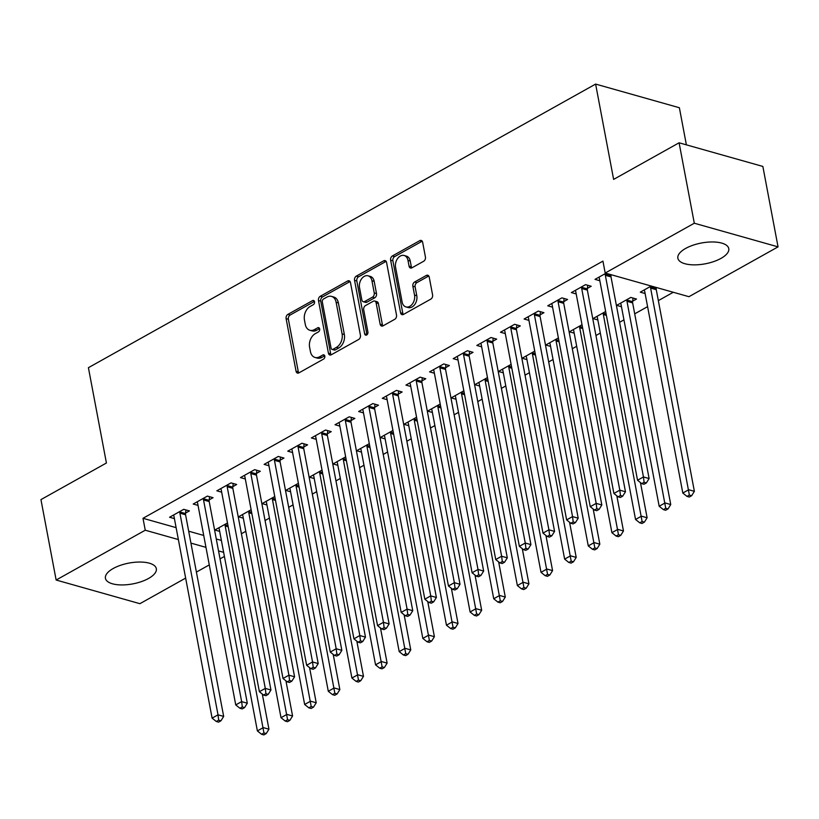 <?xml version="1.0" encoding="UTF-8"?>
<svg xmlns="http://www.w3.org/2000/svg" width="819" height="819" viewBox="0 0 819 819"><rect width="100%" height="100%" fill="white"/><g stroke="black" fill="none" stroke-linecap="round" stroke-linejoin="round"><path stroke-width="1.23" d="M314.537 301.75A2.283 1.607 -74.2 0 0 313.534 300.46A2.283 1.607 -74.2 0 0 312.53 300.614L287.878 314.394A3.256 2.303 -74.2 0 0 286.107 318.611L296.058 371.242A3.256 2.303 -74.2 0 0 297.492 373.085A3.256 2.303 -74.2 0 0 298.925 372.87L323.577 359.08A2.283 1.607 -74.2 0 0 324.815 356.132A2.283 1.607 -74.2 0 0 323.812 354.842A2.283 1.607 -74.2 0 0 322.809 354.996L319.615 356.777A10.432 7.361 -74.2 0 1 315.008 357.453A10.432 7.361 -74.2 0 1 310.421 351.566L309.592 347.184A10.432 7.361 -74.2 0 1 315.254 333.681L318.437 331.9A2.283 1.607 -74.2 0 0 319.676 328.941A2.283 1.607 -74.2 0 0 318.673 327.651A2.283 1.607 -74.2 0 0 317.67 327.805L314.476 329.586A10.432 7.361 -74.2 0 1 309.869 330.272A10.432 7.361 -74.2 0 1 305.282 324.385L304.453 319.994A10.432 7.361 -74.2 0 1 310.114 306.49L313.298 304.709A2.283 1.607 -74.2 0 0 314.537 301.75M720.976 258.394A25.901 10.575 -10.7 0 1 694.205 264.865A25.901 10.575 -10.7 0 1 677.866 258.22A25.901 10.575 -10.7 0 1 685.667 248.423A25.901 10.575 -10.7 0 1 712.428 241.963A25.901 10.575 -10.7 0 1 728.767 248.597A25.901 10.575 -10.7 0 1 720.976 258.394M148.536 578.47A25.901 10.575 -10.7 0 1 121.765 584.94A25.901 10.575 -10.7 0 1 105.426 578.296A25.901 10.575 -10.7 0 1 113.217 568.499A25.901 10.575 -10.7 0 1 139.988 562.039A25.901 10.575 -10.7 0 1 156.327 568.673A25.901 10.575 -10.7 0 1 148.536 578.47M423.658 261.261A3.256 2.303 -74.2 0 0 425.43 257.043L422.645 242.281A3.256 2.303 -74.2 0 0 421.201 240.438A3.256 2.303 -74.2 0 0 419.768 240.653L392.393 255.958A3.256 2.303 -74.2 0 0 390.622 260.176L400.573 312.807A3.256 2.303 -74.2 0 0 402.006 314.639A3.256 2.303 -74.2 0 0 403.439 314.435L430.814 299.119A3.256 2.303 -74.2 0 0 432.586 294.901L429.217 277.068A3.256 2.303 -74.2 0 0 427.784 275.225A3.256 2.303 -74.2 0 0 426.341 275.44L414.629 281.992A3.256 2.303 -74.2 0 0 412.858 286.21L414.527 295.055A8.722 6.153 -74.2 0 1 412.489 303.869A8.722 6.153 -74.2 0 1 405.958 306.92A8.722 6.153 -74.2 0 1 402.119 301.996L395.577 267.352A8.722 6.153 -74.2 0 1 397.614 258.538A8.722 6.153 -74.2 0 1 404.146 255.487A8.722 6.153 -74.2 0 1 407.985 260.411L409.07 266.185A3.256 2.303 -74.2 0 0 410.514 268.028A3.256 2.303 -74.2 0 0 411.947 267.813L423.658 261.261M605.19 273.034L694.297 223.218L778.05 246.867L688.943 296.693L605.19 273.034L602.938 261.118L142.997 518.294L145.25 530.21L178.368 539.557M185.647 578.101L139.906 603.685L56.142 580.026L40.95 499.61L106.419 463.001L88.411 367.69L595.618 84.081L613.626 179.402L679.094 142.793L694.297 223.218M56.142 580.026L145.25 530.21M350.491 282.616A3.256 2.303 -74.2 0 0 349.058 280.774A3.256 2.303 -74.2 0 0 347.614 280.989L320.239 296.294A3.256 2.303 -74.2 0 0 318.478 300.522L328.419 353.143A3.256 2.303 -74.2 0 0 329.852 354.985A3.256 2.303 -74.2 0 0 331.296 354.77L358.671 339.465A3.256 2.303 -74.2 0 0 360.432 335.247L350.491 282.616M356.316 276.126L383.691 260.821A3.256 2.303 -74.2 0 1 385.135 260.606A3.256 2.303 -74.2 0 1 386.568 262.449L396.509 315.069A3.256 2.303 -74.2 0 1 394.738 319.297L383.026 325.849A3.256 2.303 -74.2 0 1 381.593 326.054A3.256 2.303 -74.2 0 1 380.149 324.222L376.126 302.876A3.256 2.303 -74.2 0 0 374.682 301.034A3.256 2.303 -74.2 0 0 373.249 301.249L365.479 305.589A3.256 2.303 -74.2 0 0 363.708 309.817L367.905 332.033A2.283 1.607 -74.2 0 1 367.373 334.347A2.283 1.607 -74.2 0 1 365.663 335.135A2.283 1.607 -74.2 0 1 364.66 333.855L354.545 280.344A3.256 2.303 -74.2 0 1 356.316 276.126L358.579 276.771L385.954 261.456L383.691 260.821M686.383 144.85L679.371 107.739L595.618 84.081M587.387 288.39L591.216 286.251L585.554 284.654L571.375 292.588L576.207 293.949M632.657 301.177L636.486 299.037L630.825 297.44L616.646 305.364L621.478 306.736M540.12 314.824L543.939 312.684L538.278 311.087L524.099 319.011L528.931 320.383M582.022 324.733L569.379 331.797L574.201 333.159M492.843 341.257L496.672 339.117L491.011 337.52L476.832 345.444L481.664 346.806M534.746 351.156L522.102 358.231L526.934 359.592M445.577 367.68L449.406 365.54L443.744 363.943L429.565 371.877L434.387 373.239M487.479 377.59L474.836 384.664L479.668 386.025M398.3 394.113L402.129 391.973L396.468 390.376L382.289 398.31L387.121 399.672M440.212 404.023L427.559 411.097L432.391 412.459M351.034 420.546L354.862 418.407L349.201 416.81L335.022 424.733L339.854 426.105M392.936 430.456L380.292 437.52L385.125 438.892M303.767 446.979L307.586 444.84L301.935 443.243L287.745 451.167L292.578 452.528M345.669 456.879L333.026 463.953L337.858 465.315M256.49 473.402L260.319 471.263L254.658 469.666L240.479 477.6L245.311 478.961M298.392 483.312L285.749 490.386L290.581 491.748M209.224 499.836L213.053 497.696L207.391 496.099L193.212 504.033L198.044 505.395M251.126 509.746L238.483 516.82L243.315 518.181M142.997 518.294L176.116 527.641M188.677 531.193L203.716 535.442M216.277 538.984L221.386 540.427M241.421 533.742L245.792 531.306M265.059 520.526L269.431 518.089M288.687 507.319L293.059 504.873M312.326 494.103L316.697 491.656M335.964 480.886L340.335 478.439M359.592 467.669L363.964 465.223M383.231 454.453L387.602 452.006M406.869 441.236L411.24 438.789M430.497 428.02L434.869 425.583M454.135 414.803L458.507 412.366M477.774 401.597L482.145 399.15M501.402 388.38L505.784 385.933M525.04 375.163L529.412 372.717M548.679 361.947L553.05 359.5M572.307 348.73L576.689 346.283M595.945 335.514L600.317 333.067M619.584 322.297L623.955 319.85M634.705 313.841L647.594 306.644M658.343 300.624L673.29 292.27M227.487 522.962L214.844 530.026L219.676 531.398M185.585 513.052L189.414 510.913L183.753 509.316L169.574 517.25L174.406 518.611M274.764 496.529L262.121 503.603L266.943 504.965M232.862 486.619L236.681 484.479L231.03 482.882L216.84 490.816L221.673 492.178M322.031 470.096L309.387 477.17L314.22 478.531M280.129 460.196L283.958 458.056L278.296 456.449L264.117 464.383L268.949 465.745M369.297 443.673L356.654 450.737L361.486 452.098M327.395 433.763L331.224 431.623L325.563 430.026L311.384 437.95L316.216 439.322M416.574 417.24L403.931 424.303L408.763 425.675M374.672 407.33L378.491 405.19L372.84 403.593L358.65 411.517L363.482 412.889M463.841 390.806L451.197 397.88L456.029 399.242M421.939 380.896L425.767 378.757L420.106 377.16L405.927 385.094L410.759 386.455M511.117 364.373L498.464 371.447L503.296 372.809M469.205 354.463L473.034 352.334L467.373 350.727L453.194 358.661L458.026 360.022M558.384 337.94L545.741 345.014L550.573 346.376M516.482 328.04L520.311 325.901L514.649 324.304L500.47 332.227L505.292 333.589M605.65 311.517L593.007 318.581L597.839 319.953M563.748 301.607L567.577 299.467L561.916 297.87L547.737 305.794L552.569 307.166M656.295 287.96L656.879 287.633M651.218 286.036L640.284 292.158L645.106 293.519M605.947 273.249L595.004 279.371L599.836 280.733M611.025 275.174L611.609 274.846M679.094 142.793L762.858 166.441L778.05 246.867M224.406 556.429L220.035 558.875M209.285 564.885L196.396 572.092M190.919 543.11L205.968 547.358M218.53 550.9L223.638 552.344M309.869 330.272L312.141 330.907A10.432 7.361 -74.2 0 0 316.738 330.221L314.476 329.586M319.594 328.624L316.738 330.221M315.008 357.453L317.27 358.098A10.432 7.361 -74.2 0 0 321.877 357.412L319.615 356.777M324.733 355.815L321.877 357.412M314.455 301.433L290.141 315.028A3.256 2.303 -74.2 0 0 288.38 319.256L298.321 371.877A3.256 2.303 -74.2 0 0 298.751 372.962M350.061 281.541A3.256 2.303 -74.2 0 0 349.877 281.634L322.502 296.939A3.256 2.303 -74.2 0 0 320.741 301.157L330.681 353.788A3.256 2.303 -74.2 0 0 331.111 354.862M323.566 298.966A2.283 1.607 -74.2 0 0 322.328 301.914L331.06 348.116A2.283 1.607 -74.2 0 0 332.064 349.406A2.283 1.607 -74.2 0 0 333.067 349.252L336.435 347.369A10.432 7.361 -74.2 0 0 342.086 333.865L336.128 302.293A10.432 7.361 -74.2 0 0 331.531 296.406A10.432 7.361 -74.2 0 0 326.935 297.082L323.566 298.966M332.064 349.406L334.326 350.041A2.283 1.607 -74.2 0 0 335.329 349.887L333.067 349.252M331.531 296.406L333.794 297.041A10.432 7.361 -74.2 0 1 338.39 302.928L344.349 334.5A10.432 7.361 -74.2 0 1 338.697 348.014L335.329 349.887M374.682 301.034L376.955 301.679A3.256 2.303 -74.2 0 1 378.388 303.511L382.422 324.856A3.256 2.303 -74.2 0 0 382.842 325.942M358.579 276.771A3.256 2.303 -74.2 0 0 356.818 280.989L366.922 334.49A2.283 1.607 -74.2 0 0 366.994 334.766M371.939 280.733A8.722 6.153 -74.2 0 0 368.1 275.808A8.722 6.153 -74.2 0 0 361.558 278.849A8.722 6.153 -74.2 0 0 359.521 287.664L361.834 299.877A3.256 2.303 -74.2 0 0 363.267 301.709A3.256 2.303 -74.2 0 0 364.701 301.505L372.471 297.154A3.256 2.303 -74.2 0 0 374.242 292.936L371.939 280.733L374.201 281.367A8.722 6.153 -74.2 0 0 370.362 276.443L368.1 275.808M363.267 301.709L365.53 302.354A3.256 2.303 -74.2 0 0 366.963 302.139L364.701 301.505M374.201 281.367L376.505 293.571A3.256 2.303 -74.2 0 1 374.744 297.799L366.963 302.139M404.146 255.487L406.408 256.132A8.722 6.153 -74.2 0 1 410.247 261.046L411.343 266.82A3.256 2.303 -74.2 0 0 411.762 267.905M405.958 306.92L408.22 307.555A8.722 6.153 -74.2 0 0 414.752 304.514A8.722 6.153 -74.2 0 0 416.789 295.7L414.527 295.055M428.787 275.993A3.256 2.303 -74.2 0 0 428.603 276.085L416.891 282.627A3.256 2.303 -74.2 0 0 415.12 286.855L416.789 295.7M422.215 241.195A3.256 2.303 -74.2 0 0 422.031 241.288L394.656 256.593A3.256 2.303 -74.2 0 0 392.885 260.821L402.835 313.442A3.256 2.303 -74.2 0 0 403.255 314.516M218.673 527.886L218.898 528.255A3.317 2.344 105.8 0 1 219.277 529.269L257.381 730.917L263.288 727.61L268.949 729.207L262.295 694.041M263.943 732.954L261.578 734.274L263.841 734.919L266.206 733.599L263.943 732.954L225.184 525.962A3.317 2.344 105.8 0 1 225.143 524.754L225.205 524.242M261.578 734.274L257.381 730.917M268.949 729.207L266.206 733.599M179.924 511.455L179.873 511.967A3.317 2.344 -74.2 0 0 179.914 513.175L218.018 714.823L212.101 718.13L174.007 516.482A3.317 2.344 -74.2 0 0 173.618 515.468L173.403 515.11M185.933 509.93L185.534 513.564A3.317 2.344 -74.2 0 0 185.575 514.772L223.669 716.42L218.018 714.823L218.673 720.167L216.308 721.488L218.571 722.133L220.935 720.812L218.673 720.167M220.935 720.812L223.669 716.42M212.101 718.13L216.308 721.488M242.311 514.68L242.526 515.038A3.317 2.344 105.8 0 1 242.915 516.052L281.009 717.7L286.926 714.393L292.578 715.99L285.933 680.824M287.582 719.737L285.217 721.058L287.479 721.703L289.844 720.382L287.582 719.737L248.822 512.745A3.317 2.344 105.8 0 1 248.781 511.537L248.833 511.025M285.217 721.058L281.009 717.7M292.578 715.99L289.844 720.382M265.94 501.463L266.165 501.822A3.317 2.344 105.8 0 1 266.544 502.835L304.648 704.483L310.555 701.177L316.216 702.784L309.572 667.608M311.21 706.521L308.845 707.841L311.118 708.486L313.472 707.166L311.21 706.521L272.451 499.529A3.317 2.344 105.8 0 1 272.42 498.321L272.471 497.809M308.845 707.841L304.648 704.483M316.216 702.784L313.472 707.166M203.562 498.239L203.511 498.751A3.317 2.344 -74.2 0 0 203.542 499.959L241.646 701.607L235.739 704.913L197.635 503.265A3.317 2.344 -74.2 0 0 197.256 502.252L197.031 501.893M209.572 496.713L209.162 500.348A3.317 2.344 -74.2 0 0 209.203 501.556L247.307 703.214L241.646 701.607L242.301 706.951L239.947 708.271L242.209 708.916L244.574 707.596L242.301 706.951M244.574 707.596L247.307 703.214M235.739 704.913L239.947 708.271M227.201 485.022L227.139 485.534A3.317 2.344 -74.2 0 0 227.18 486.742L265.284 688.4L259.377 691.697L221.273 490.049A3.317 2.344 -74.2 0 0 220.895 489.035L220.669 488.677M233.2 483.497L232.801 487.141A3.317 2.344 -74.2 0 0 232.842 488.349L270.946 689.997L265.284 688.4L265.94 693.734L263.575 695.065L265.837 695.7L268.202 694.379L265.94 693.734M268.202 694.379L270.946 689.997M259.377 691.697L263.575 695.065M289.578 488.247L289.803 488.605A3.317 2.344 105.8 0 1 290.182 489.619L328.286 691.267L334.193 687.97L339.854 689.567L333.2 654.391M334.848 693.304L332.483 694.635L334.746 695.27L337.111 693.949L334.848 693.304L296.089 486.312A3.317 2.344 105.8 0 1 296.048 485.114L296.109 484.592M332.483 694.635L328.286 691.267M339.854 689.567L337.111 693.949M313.216 475.03L313.431 475.389A3.317 2.344 105.8 0 1 313.82 476.402L351.914 678.05L357.831 674.754L363.482 676.351L356.838 641.175M358.487 680.098L356.122 681.418L358.384 682.053L360.749 680.732L358.487 680.098L319.727 473.106A3.317 2.344 105.8 0 1 319.686 471.898L319.738 471.375M356.122 681.418L351.914 678.05M363.482 676.351L360.749 680.732M250.839 471.805L250.778 472.328A3.317 2.344 -74.2 0 0 250.819 473.536L288.923 675.184L283.005 678.48L244.912 476.832A3.317 2.344 -74.2 0 0 244.523 475.819L244.308 475.46M256.838 470.28L256.439 473.925A3.317 2.344 -74.2 0 0 256.48 475.133L294.574 676.781L288.923 675.184L289.578 680.528L287.213 681.848L289.476 682.483L291.84 681.162L289.578 680.528M291.84 681.162L294.574 676.781M283.005 678.48L287.213 681.848M274.467 458.589L274.416 459.111A3.317 2.344 -74.2 0 0 274.447 460.319L312.551 661.967L306.644 665.274L268.54 463.615A3.317 2.344 -74.2 0 0 268.161 462.602L267.936 462.244M280.477 457.074L280.067 460.708A3.317 2.344 -74.2 0 0 280.108 461.916L318.212 663.564L312.551 661.967L313.206 667.311L310.851 668.632L313.114 669.266L315.479 667.946L313.206 667.311M315.479 667.946L318.212 663.564M306.644 665.274L310.851 668.632M336.844 461.814L337.07 462.172A3.317 2.344 105.8 0 1 337.448 463.185L375.552 664.844L381.459 661.537L387.121 663.134L380.477 627.958M382.115 666.881L379.76 668.202L382.023 668.836L384.387 667.516L382.115 666.881L343.356 459.889A3.317 2.344 105.8 0 1 343.325 458.681L343.376 458.159M379.76 668.202L375.552 664.844M387.121 663.134L384.387 667.516M298.106 445.382L298.044 445.894A3.317 2.344 -74.2 0 0 298.085 447.102L336.189 648.75L330.282 652.057L292.178 450.409A3.317 2.344 -74.2 0 0 291.799 449.385L291.574 449.027M304.105 443.857L303.706 447.491A3.317 2.344 -74.2 0 0 303.747 448.699L341.851 650.347L336.189 648.75L336.844 654.094L334.48 655.415L336.742 656.05L339.107 654.729L336.844 654.094M339.107 654.729L341.851 650.347M330.282 652.057L334.48 655.415M360.483 448.597L360.708 448.955A3.317 2.344 105.8 0 1 361.087 449.979L399.191 651.627L405.098 648.32L410.759 649.917L404.115 614.741M405.753 653.664L403.388 654.985L405.651 655.62L408.016 654.299L405.753 653.664L366.994 446.672A3.317 2.344 105.8 0 1 366.953 445.464L367.014 444.952M403.388 654.985L399.191 651.627M410.759 649.917L408.016 654.299M321.744 432.166L321.683 432.678A3.317 2.344 -74.2 0 0 321.724 433.886L359.828 635.534L353.921 638.84L315.817 437.192A3.317 2.344 -74.2 0 0 315.428 436.169L315.213 435.81M327.743 430.64L327.344 434.275A3.317 2.344 -74.2 0 0 327.385 435.483L365.479 637.131L359.828 635.534L360.483 640.878L358.118 642.198L360.38 642.833L362.745 641.512L360.483 640.878M362.745 641.512L365.479 637.131M353.921 638.84L358.118 642.198M384.121 435.38L384.336 435.739A3.317 2.344 105.8 0 1 384.725 436.762L422.819 638.41L428.736 635.104L434.387 636.701L427.743 601.535M429.391 640.448L427.027 641.768L429.289 642.403L431.654 641.082L429.391 640.448L390.632 433.456A3.317 2.344 105.8 0 1 390.591 432.248L390.653 431.736M427.027 641.768L422.819 638.41M434.387 636.701L431.654 641.082M345.372 418.949L345.321 419.461A3.317 2.344 -74.2 0 0 345.362 420.669L383.456 622.317L377.549 625.624L339.445 423.976A3.317 2.344 -74.2 0 0 339.066 422.952L338.841 422.594M351.382 417.424L350.972 421.058A3.317 2.344 -74.2 0 0 351.013 422.266L389.117 623.914L383.456 622.317L384.121 627.661L381.756 628.982L384.019 629.627L386.384 628.296L384.121 627.661M386.384 628.296L389.117 623.914M377.549 625.624L381.756 628.982M407.749 422.164L407.975 422.522A3.317 2.344 105.8 0 1 408.353 423.546L446.457 625.194L452.364 621.887L458.026 623.484L451.382 588.318M453.02 627.231L450.665 628.552L452.927 629.197L455.292 627.876L453.02 627.231L414.26 420.239A3.317 2.344 105.8 0 1 414.23 419.031L414.281 418.519M450.665 628.552L446.457 625.194M458.026 623.484L455.292 627.876M369.011 405.733L368.949 406.244A3.317 2.344 -74.2 0 0 368.99 407.452L407.094 609.101L401.187 612.407L363.083 410.759A3.317 2.344 -74.2 0 0 362.704 409.746L362.479 409.387M375.01 404.207L374.611 407.842A3.317 2.344 -74.2 0 0 374.652 409.05L412.756 610.698L407.094 609.101L407.749 614.445L405.385 615.765L407.647 616.41L410.012 615.089L407.749 614.445M410.012 615.089L412.756 610.698M401.187 612.407L405.385 615.765M431.388 408.957L431.613 409.316A3.317 2.344 105.8 0 1 431.992 410.329L470.096 611.977L476.003 608.671L481.664 610.268L475.02 575.102M476.658 614.015L474.293 615.335L476.556 615.98L478.92 614.659L476.658 614.015L437.899 407.023A3.317 2.344 105.8 0 1 437.858 405.814L437.919 405.303M474.293 615.335L470.096 611.977M481.664 610.268L478.92 614.659M392.649 392.516L392.588 393.028A3.317 2.344 -74.2 0 0 392.629 394.236L430.733 595.884L424.826 599.191L386.722 397.543A3.317 2.344 -74.2 0 0 386.343 396.529L386.118 396.171M398.648 390.991L398.249 394.625A3.317 2.344 -74.2 0 0 398.29 395.833L436.394 597.491L430.733 595.884L431.388 601.228L429.023 602.549L431.285 603.193L433.65 601.873L431.388 601.228M433.65 601.873L436.394 597.491M424.826 599.191L429.023 602.549M455.026 395.741L455.241 396.099A3.317 2.344 105.8 0 1 455.63 397.113L493.724 598.761L499.641 595.454L505.292 597.061L498.648 561.885M500.296 600.798L497.932 602.119L500.194 602.764L502.559 601.443L500.296 600.798L461.537 393.806A3.317 2.344 105.8 0 1 461.496 392.598L461.558 392.086M497.932 602.119L493.724 598.761M505.292 597.061L502.559 601.443M416.277 379.299L416.226 379.811A3.317 2.344 -74.2 0 0 416.267 381.019L454.361 582.678L448.454 585.974L410.35 384.326A3.317 2.344 -74.2 0 0 409.971 383.312L409.756 382.954M422.287 377.774L421.887 381.419A3.317 2.344 -74.2 0 0 421.918 382.616L460.022 584.275L454.361 582.678L455.026 588.011L452.661 589.332L454.924 589.977L457.289 588.656L455.026 588.011M457.289 588.656L460.022 584.275M448.454 585.974L452.661 589.332M478.654 382.524L478.88 382.882A3.317 2.344 105.8 0 1 479.258 383.896L517.362 585.544L523.269 582.248L528.931 583.845L522.287 548.669M523.935 587.581L521.57 588.912L523.832 589.547L526.197 588.226L523.935 587.581L485.176 380.589A3.317 2.344 105.8 0 1 485.135 379.381L485.186 378.869M521.57 588.912L517.362 585.544M528.931 583.845L526.197 588.226M439.916 366.083L439.854 366.605A3.317 2.344 -74.2 0 0 439.895 367.813L477.999 569.461L472.092 572.757L433.988 371.109A3.317 2.344 -74.2 0 0 433.609 370.096L433.384 369.738M445.925 364.557L445.516 368.202A3.317 2.344 -74.2 0 0 445.556 369.41L483.66 571.058L477.999 569.461L478.654 574.805L476.289 576.126L478.552 576.76L480.917 575.44L478.654 574.805M480.917 575.44L483.66 571.058M472.092 572.757L476.289 576.126M502.293 369.308L502.518 369.666A3.317 2.344 105.8 0 1 502.897 370.679L541.001 572.327L546.908 569.031L552.569 570.628L545.925 535.452M547.563 574.375L545.198 575.696L547.461 576.33L549.825 575.01L547.563 574.375L508.804 367.383A3.317 2.344 105.8 0 1 508.763 366.175L508.824 365.653M545.198 575.696L541.001 572.327M552.569 570.628L549.825 575.01M463.554 352.866L463.493 353.388A3.317 2.344 -74.2 0 0 463.534 354.596L501.637 556.244L495.73 559.541L457.626 357.893A3.317 2.344 -74.2 0 0 457.248 356.879L457.022 356.521M469.553 351.351L469.154 354.985A3.317 2.344 -74.2 0 0 469.195 356.193L507.299 557.841L501.637 556.244L502.293 561.588L499.928 562.909L502.19 563.544L504.555 562.223L502.293 561.588M504.555 562.223L507.299 557.841M495.73 559.541L499.928 562.909M525.931 356.091L526.156 356.449A3.317 2.344 105.8 0 1 526.535 357.463L564.639 559.121L570.546 555.814L576.207 557.411L569.553 522.235M571.201 561.158L568.836 562.479L571.099 563.114L573.464 561.793L571.201 561.158L532.442 354.166A3.317 2.344 105.8 0 1 532.401 352.958L532.463 352.436M568.836 562.479L564.639 559.121M576.207 557.411L573.464 561.793M487.182 339.66L487.131 340.172A3.317 2.344 -74.2 0 0 487.172 341.38L525.266 543.028L519.359 546.334L481.255 344.676A3.317 2.344 -74.2 0 0 480.876 343.663L480.661 343.304M493.192 338.134L492.792 341.769A3.317 2.344 -74.2 0 0 492.823 342.977L530.927 544.625L525.266 543.028L525.931 548.372L523.566 549.692L525.829 550.327L528.194 549.006L525.931 548.372M528.194 549.006L530.927 544.625M519.359 546.334L523.566 549.692M549.569 342.874L549.784 343.233A3.317 2.344 105.8 0 1 550.163 344.246L588.267 545.904L594.174 542.598L599.836 544.195L593.191 509.019M594.84 547.942L592.475 549.262L594.737 549.897L597.102 548.576L594.84 547.942L556.081 340.95A3.317 2.344 105.8 0 1 556.04 339.742L556.091 339.23M592.475 549.262L588.267 545.904M599.836 544.195L597.102 548.576M510.821 326.443L510.769 326.955A3.317 2.344 -74.2 0 0 510.8 328.163L548.904 529.811L542.997 533.118L504.893 331.47A3.317 2.344 -74.2 0 0 504.514 330.446L504.289 330.088M516.83 324.918L516.42 328.552A3.317 2.344 -74.2 0 0 516.461 329.76L554.565 531.408L548.904 529.811L549.559 535.155L547.194 536.476L549.467 537.11L551.822 535.79L549.559 535.155M551.822 535.79L554.565 531.408M542.997 533.118L547.194 536.476M573.198 329.658L573.423 330.016A3.317 2.344 105.8 0 1 573.802 331.04L611.906 532.688L617.813 529.381L623.474 530.978L616.83 495.812M618.468 534.725L616.103 536.046L618.365 536.68L620.73 535.36L618.468 534.725L579.709 327.733A3.317 2.344 105.8 0 1 579.668 326.525L579.729 326.013M616.103 536.046L611.906 532.688M623.474 530.978L620.73 535.36M534.459 313.227L534.397 313.738A3.317 2.344 -74.2 0 0 534.438 314.946L572.542 516.594L566.635 519.901L528.531 318.253A3.317 2.344 -74.2 0 0 528.153 317.229L527.927 316.871M540.458 311.701L540.059 315.335A3.317 2.344 -74.2 0 0 540.1 316.543L578.204 518.192L572.542 516.594L573.198 521.938L570.833 523.259L573.095 523.904L575.46 522.573L573.198 521.938M575.46 522.573L578.204 518.192M566.635 519.901L570.833 523.259M596.836 316.441L597.061 316.799A3.317 2.344 105.8 0 1 597.44 317.823L635.544 519.471L641.451 516.165L647.112 517.762L640.458 482.596M642.106 521.508L639.741 522.829L642.004 523.474L644.369 522.143L642.106 521.508L603.347 314.516A3.317 2.344 105.8 0 1 603.306 313.308L603.368 312.797M639.741 522.829L635.544 519.471M647.112 517.762L644.369 522.143M558.087 300.01L558.036 300.522A3.317 2.344 -74.2 0 0 558.077 301.73L596.181 503.378L590.264 506.685L552.17 305.037A3.317 2.344 -74.2 0 0 551.781 304.023L551.566 303.654M564.096 298.485L563.697 302.119A3.317 2.344 -74.2 0 0 563.728 303.327L601.832 504.975L596.181 503.378L596.836 508.722L594.471 510.042L596.734 510.687L599.099 509.367L596.836 508.722M599.099 509.367L601.832 504.975M590.264 506.685L594.471 510.042M620.474 303.235L620.689 303.593A3.317 2.344 105.8 0 1 621.068 304.607L659.172 506.255L665.079 502.948L670.741 504.545L632.637 302.897A3.317 2.344 105.8 0 1 632.606 301.689L633.005 298.055M665.745 508.292L663.38 509.613L665.642 510.257L668.007 508.937L665.745 508.292L626.985 301.3A3.317 2.344 105.8 0 1 626.944 300.092L626.996 299.58M663.38 509.613L659.172 506.255M670.741 504.545L668.007 508.937M581.725 286.793L581.674 287.305A3.317 2.344 -74.2 0 0 581.705 288.513L619.809 490.161L613.902 493.468L575.798 291.82A3.317 2.344 -74.2 0 0 575.419 290.806L575.194 290.448M587.735 285.268L587.325 288.902A3.317 2.344 -74.2 0 0 587.366 290.11L625.47 491.758L619.809 490.161L620.464 495.505L618.099 496.826L620.372 497.471L622.727 496.15L620.464 495.505M622.727 496.15L625.47 491.758M613.902 493.468L618.099 496.826M644.103 290.018L644.328 290.376A3.317 2.344 105.8 0 1 644.707 291.39L682.811 493.038L688.718 489.731L694.379 491.339L656.275 289.68A3.317 2.344 105.8 0 1 656.234 288.472L656.347 287.479M689.373 495.075L687.008 496.396L689.281 497.041L691.635 495.72L689.373 495.075L650.614 288.083A3.317 2.344 105.8 0 1 650.583 286.875L650.634 286.363M687.008 496.396L682.811 493.038M694.379 491.339L691.635 495.72M605.364 273.577L605.302 274.089A3.317 2.344 -74.2 0 0 605.343 275.297L643.447 476.945L637.54 480.251L599.436 278.603A3.317 2.344 -74.2 0 0 599.058 277.59L598.832 277.231M611.076 274.693L610.964 275.696A3.317 2.344 -74.2 0 0 611.005 276.894L649.109 478.552L643.447 476.945L644.103 482.289L641.738 483.609L644 484.254L646.365 482.934L644.103 482.289M646.365 482.934L649.109 478.552M637.54 480.251L641.738 483.609M314.312 301.116L312.53 300.614M324.59 355.497L322.809 354.996M319.451 328.306L317.67 327.805M298.321 371.877L296.058 371.242M288.38 319.256L286.107 318.611M290.141 315.028L287.878 314.394M330.681 353.788L328.419 353.143M320.741 301.157L318.478 300.522M322.502 296.939L320.239 296.294M349.877 281.634L347.614 280.989M338.697 348.014L336.435 347.369M344.349 334.5L342.086 333.865M338.39 302.928L336.128 302.293M382.422 324.856L380.149 324.222M378.388 303.511L376.126 302.876M366.922 334.49L364.66 333.855M356.818 280.989L354.545 280.344M374.744 297.799L372.471 297.154M376.505 293.571L374.242 292.936M411.343 266.82L409.07 266.185M410.247 261.046L407.985 260.411M415.12 286.855L412.858 286.21M416.891 282.627L414.629 281.992M428.603 276.085L426.341 275.44M402.835 313.442L400.573 312.807M392.885 260.821L390.622 260.176M394.656 256.593L392.393 255.958M422.031 241.288L419.768 240.653M228.225 526.822L225.184 525.962M227.979 525.552L225.143 524.754M179.873 511.967L185.534 513.564M179.914 513.175L185.575 514.772M251.853 513.605L248.822 512.745M251.617 512.346L248.781 511.537M275.491 500.389L272.451 499.529M275.256 499.129L272.42 498.321M203.511 498.751L209.162 500.348M203.542 499.959L209.203 501.556M227.139 485.534L232.801 487.141M227.18 486.742L232.842 488.349M299.13 487.172L296.089 486.312M298.884 485.913L296.048 485.114M322.758 473.955L319.727 473.106M322.522 472.696L319.686 471.898M250.778 472.328L256.439 473.925M250.819 473.536L256.48 475.133M274.416 459.111L280.067 460.708M274.447 460.319L280.108 461.916M346.396 460.739L343.356 459.889M346.161 459.479L343.325 458.681M298.044 445.894L303.706 447.491M298.085 447.102L303.747 448.699M370.034 447.532L366.994 446.672M369.789 446.263L366.953 445.464M321.683 432.678L327.344 434.275M321.724 433.886L327.385 435.483M393.663 434.316L390.632 433.456M393.427 433.046L390.591 432.248M345.321 419.461L350.972 421.058M345.362 420.669L351.013 422.266M417.301 421.099L414.26 420.239M417.066 419.83L414.23 419.031M368.949 406.244L374.611 407.842M368.99 407.452L374.652 409.05M440.939 407.882L437.899 407.023M440.694 406.613L437.858 405.814M392.588 393.028L398.249 394.625M392.629 394.236L398.29 395.833M464.568 394.666L461.537 393.806M464.332 393.407L461.496 392.598M416.226 379.811L421.887 381.419M416.267 381.019L421.918 382.616M488.206 381.449L485.176 380.589M487.97 380.19L485.135 379.381M439.854 366.605L445.516 368.202M439.895 367.813L445.556 369.41M511.844 368.233L508.804 367.383M511.609 366.973L508.763 366.175M463.493 353.388L469.154 354.985M463.534 354.596L469.195 356.193M535.483 355.016L532.442 354.166M535.237 353.757L532.401 352.958M487.131 340.172L492.792 341.769M487.172 341.38L492.823 342.977M559.111 341.81L556.081 340.95M558.875 340.54L556.04 339.742M510.769 326.955L516.42 328.552M510.8 328.163L516.461 329.76M582.749 328.593L579.709 327.733M582.514 327.324L579.668 326.525M534.397 313.738L540.059 315.335M534.438 314.946L540.1 316.543M606.388 315.376L603.347 314.516M606.142 314.107L603.306 313.308M558.036 300.522L563.697 302.119M558.077 301.73L563.728 303.327M632.637 302.897L626.985 301.3M632.606 301.689L626.944 300.092M581.674 287.305L587.325 288.902M581.705 288.513L587.366 290.11M656.275 289.68L650.614 288.083M656.234 288.472L650.583 286.875M605.302 274.089L610.964 275.696M605.343 275.297L611.005 276.894"/></g></svg>
